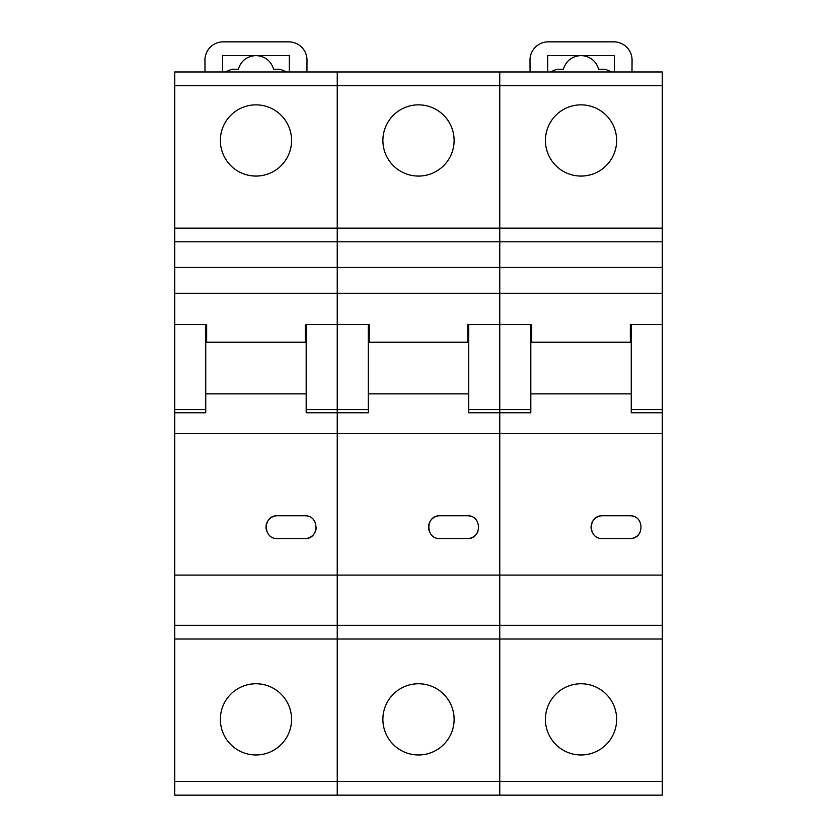 <?xml version="1.0" encoding="UTF-8"?>
<svg xmlns="http://www.w3.org/2000/svg" width="837" height="837" viewBox="0 0 837 837"><rect width="100%" height="100%" fill="white"/><g stroke="black" fill="none" stroke-linecap="round" stroke-linejoin="round"><path stroke-width="1.26" d="M530.072 71.982L529.999 60.212A18.257 18.257 0 0 1 548.266 41.85L613.793 41.85A18.257 18.257 0 0 1 632.061 60.212L631.987 71.982M614.358 71.982L614.358 55.545L547.701 55.545L547.701 71.982M550.317 71.982L556.835 69.241L563.353 69.241C566.168 60.714 572.069 56.142 581.035 55.545C590.001 56.142 595.892 60.714 598.717 69.241L605.224 69.241L611.753 71.982M634.289 516.628A11.415 11.415 0 0 0 629.884 515.749C644.657 515.184 644.626 539.174 629.884 538.568A11.415 11.415 0 0 0 640.431 531.505M629.884 538.568L602.483 538.568C587.762 539.185 587.7 515.194 602.483 515.749A11.415 11.415 0 0 0 591.937 531.516M602.483 515.749L629.884 515.749M545.421 719.36A35.614 35.614 0 0 0 581.035 754.974A35.614 35.614 0 0 0 616.639 719.36A35.614 35.614 0 0 0 581.035 683.756A35.614 35.614 0 0 0 545.421 719.36M616.639 140.459A35.614 35.614 0 0 0 563.228 109.626A35.614 35.614 0 0 0 563.228 171.303A35.614 35.614 0 0 0 616.639 140.459M662.297 85.677L174.703 85.677L174.703 71.982L337.238 71.982L337.238 85.677L337.238 71.982L499.762 71.982L499.762 85.677L499.762 71.982L662.297 71.982L662.297 324.494L630.334 324.494L630.334 342.239L531.725 342.239L531.725 324.494L499.762 324.494L499.762 267.421L174.703 267.421L174.703 625.312L337.238 625.312L337.238 639.008L337.238 625.312L499.762 625.312L499.762 639.008L499.762 625.312L662.297 625.312L662.297 639.008L174.703 639.008L174.703 625.312M662.297 241.82L174.703 241.82L174.703 228.124L337.238 228.124L337.238 85.677L337.238 241.82L337.238 228.124L499.762 228.124L499.762 85.677L499.762 241.82L499.762 228.124L662.297 228.124M174.703 781.455L662.297 781.455L662.297 795.15L499.762 795.15L499.762 639.008L499.762 795.15L337.238 795.15L337.238 639.008L337.238 795.15L174.703 795.15L174.703 639.008M662.297 267.495L337.238 267.495L337.238 293.327L337.238 267.495L174.703 267.495M662.297 293.327L499.762 293.327L499.762 625.312L499.762 575.092L337.238 575.092L337.238 625.312L337.238 575.092L174.703 575.092M662.297 267.421L499.762 267.421L499.762 293.327L337.238 293.327L337.238 575.092L337.238 433.566L174.703 433.566M630.334 342.239L630.334 324.494M531.725 342.239L531.725 324.494M631.255 393.882L530.815 393.882M530.815 324.494L530.815 412.787L499.762 412.787L499.762 575.092L662.297 575.092L662.297 625.312M631.255 324.494L631.255 412.787L662.297 412.787L662.297 575.092M662.297 781.455L662.297 639.008M662.297 433.566L337.238 433.566L337.238 412.787L306.185 412.787L306.185 324.494M662.297 324.494L662.297 412.787M499.762 241.82L499.762 267.421L499.762 241.82M467.81 324.494L467.81 342.239L467.81 324.494L499.762 324.494L499.762 412.787L468.72 412.787L468.72 324.494M337.238 241.82L337.238 267.421L337.238 241.82M467.81 342.239L369.19 342.239L369.19 324.494L337.238 324.494L337.238 293.327L174.703 293.327M369.19 342.239L369.19 324.494M368.28 324.494L368.28 412.787L337.238 412.787L337.238 409.555L306.185 409.555M468.72 393.882L368.28 393.882M439.959 515.749L467.349 515.749C482.133 515.184 482.091 539.174 467.349 538.568L439.959 538.568C425.227 539.185 425.165 515.194 439.959 515.749A11.415 11.415 0 0 0 429.412 531.516M382.886 719.36A35.614 35.614 0 0 0 418.5 754.974A35.614 35.614 0 0 0 454.114 719.36A35.614 35.614 0 0 0 418.5 683.756A35.614 35.614 0 0 0 382.886 719.36M454.114 140.459A35.614 35.614 0 0 0 400.693 109.626A35.614 35.614 0 0 0 400.693 171.303A35.614 35.614 0 0 0 454.114 140.459M467.349 538.568A11.415 11.415 0 0 0 477.906 531.505M471.754 516.628A11.415 11.415 0 0 0 467.349 515.749M205.013 71.982L204.939 60.212A18.257 18.257 0 0 1 223.207 41.85L288.734 41.85A18.257 18.257 0 0 1 307.001 60.212L306.928 71.982M289.299 71.982L289.299 55.545L222.642 55.545L222.642 71.982M225.247 71.982L231.776 69.241L238.283 69.241C241.108 60.714 246.999 56.142 255.965 55.545C264.931 56.142 270.832 60.714 273.647 69.241L280.165 69.241L286.683 71.982M309.23 516.628A11.415 11.415 0 0 0 304.825 515.749C319.598 515.184 319.567 539.174 304.825 538.568A11.415 11.415 0 0 0 316.229 527.184M304.825 538.568L277.424 538.568C262.703 539.185 262.64 515.194 277.424 515.749A11.415 11.415 0 0 0 266.877 531.516M277.424 515.749L304.825 515.749M220.361 719.36A35.614 35.614 0 0 0 255.965 754.974A35.614 35.614 0 0 0 291.579 719.36A35.614 35.614 0 0 0 255.965 683.756A35.614 35.614 0 0 0 220.361 719.36M291.579 140.459A35.614 35.614 0 0 0 238.168 109.626A35.614 35.614 0 0 0 238.168 171.303A35.614 35.614 0 0 0 291.579 140.459M368.28 409.555L337.238 409.555L337.238 324.494L305.275 324.494L305.275 342.239L206.666 342.239L206.666 324.494L174.703 324.494M305.275 342.239L305.275 324.494M206.666 342.239L206.666 324.494M306.185 393.882L205.745 393.882M205.745 324.494L205.745 412.787L174.703 412.787M174.703 85.677L174.703 228.124M174.703 241.82L174.703 267.421M662.297 409.555L631.255 409.555M530.815 409.555L468.72 409.555M205.745 409.555L174.703 409.555"/></g></svg>
